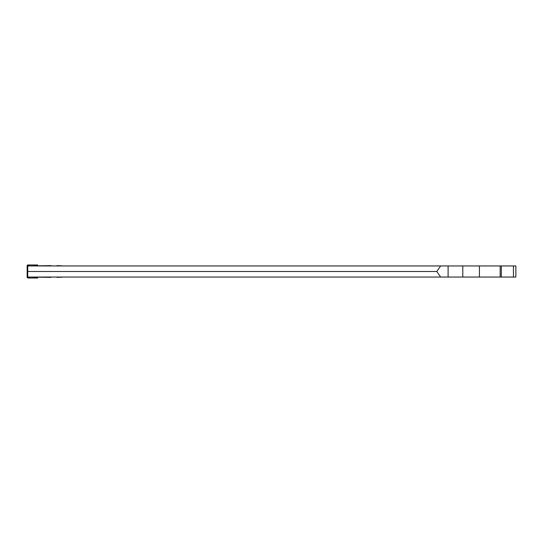 <?xml version="1.0" encoding="UTF-8"?>
<svg xmlns="http://www.w3.org/2000/svg" width="543" height="543" viewBox="0 0 543 543"><rect width="100%" height="100%" fill="white"/><g stroke="black" fill="none" stroke-linecap="round" stroke-linejoin="round"><path stroke-width="0.81" d="M57.47 265.948L51.028 265.948M51.028 277.052L57.47 277.052M51.028 277.378L29.621 277.052M29.621 265.948L51.028 265.622M29.621 265.622L28.44 265.948M28.44 277.052L27.869 277.052M57.029 265.622L63.585 265.948M63.585 277.052L57.029 277.378M37.684 265.622L37.684 264.97L36.897 264.97L36.897 265.622M28.304 278.03L27.15 277.541L28.304 278.03L37.684 278.03L37.684 277.378M27.15 277.541L27.15 265.459L27.632 264.97L36.897 264.97M29.098 277.378L28.304 277.378M36.897 277.378L36.897 278.03M27.869 265.948L29.098 265.622M27.842 277.541L27.842 277.052M28.304 264.97L27.842 265.948M57.918 277.052L57.538 277.378M61.216 277.052L60.816 277.378M57.538 265.622L57.918 265.948M60.816 265.622L61.216 265.948M440.638 265.948L515.85 265.948L515.85 277.052L27.741 277.052L27.741 271.5L436.789 271.5L440.638 265.948L27.741 265.948L27.741 271.5M440.638 277.052L436.789 271.5M513.447 265.948L513.447 277.052M501.318 277.052L501.318 265.948M500.164 265.948L500.164 277.052M27.842 265.459L27.15 265.459M479.428 265.948L479.428 277.052M462.792 265.948L462.792 277.052M448.104 265.948L448.104 277.052"/></g></svg>
